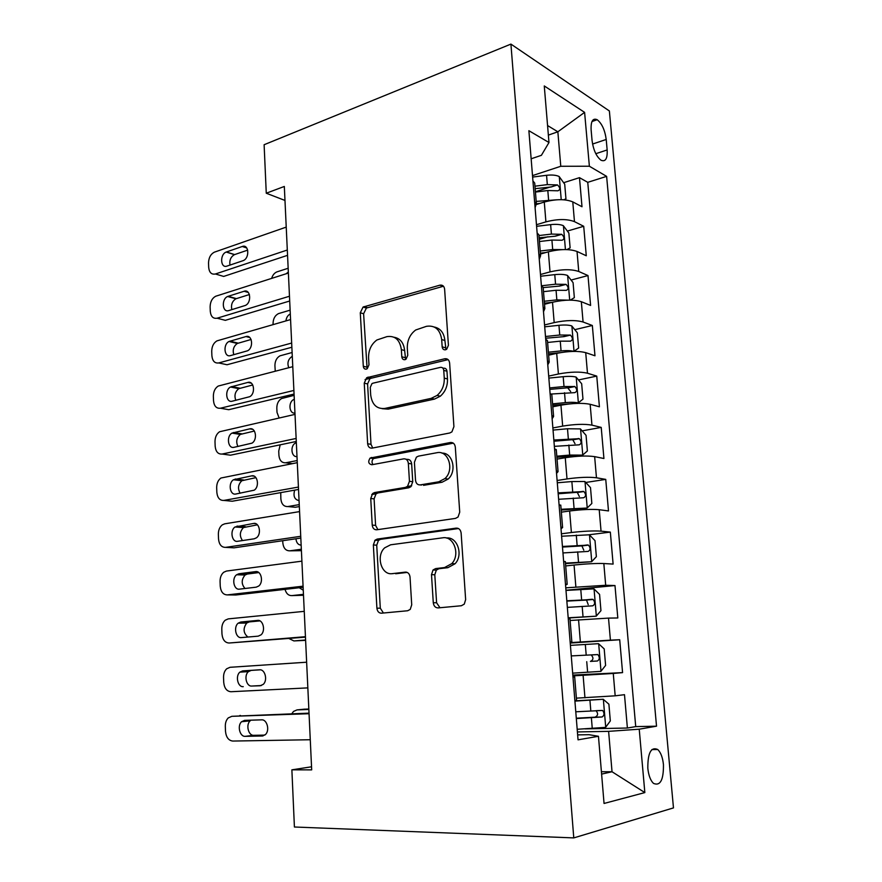<?xml version="1.0" encoding="UTF-8"?>
<svg xmlns="http://www.w3.org/2000/svg" width="882" height="882" viewBox="0 0 882 882"><rect width="100%" height="100%" fill="white"/><g stroke="black" fill="none" stroke-linecap="round" stroke-linejoin="round"><path stroke-width="1.32" d="M445.542 349.79L446.689 349.228L448.42 345.292L444.616 289.164C444.131 286.066 442.543 284.732 439.842 285.184L363.075 307.046L360.286 312.768L363.296 366.262C363.582 368.378 364.597 369.326 366.328 369.128L367.243 368.709L368.974 364.861L368.577 357.872C368.489 350.132 371.267 344.167 376.901 339.978L386.944 336.626C395.092 335.491 399.899 339.835 401.354 349.658L401.795 356.78C402.115 358.93 403.173 359.9 404.992 359.68L406.018 359.206L407.749 355.314L407.308 348.17C407.164 340.419 409.954 334.366 415.676 330L426.502 326.307C435.047 325.094 440.107 329.504 441.684 339.548L442.169 346.835C442.51 349.04 443.624 350.022 445.542 349.79M663.451 764.617C662.68 757.462 660.783 752.434 657.752 749.513C651.059 746.58 647.752 752.82 647.818 768.244C648.59 775.399 650.464 780.449 653.474 783.381C660.287 786.27 663.617 780.008 663.451 764.617M433.283 602.748C433.768 606.11 435.388 607.83 438.156 607.907L461.352 605.747L464.274 604.126L465.641 599.617L461.132 533.081C460.625 529.729 458.96 528.075 456.148 528.131L377.22 539.078L375.093 540.159L373.351 544.977L376.901 608.194C377.342 611.447 378.852 613.111 381.432 613.199L407.671 610.752L410.251 609.385L411.718 604.832L410.031 577.082C409.568 573.796 408.002 572.142 405.345 572.12L392.314 573.642C381.355 575.538 375.644 555.836 384.695 547.821L390.627 544.8L442.632 537.822C453.745 535.606 460.602 554.668 451.771 563.631L444.572 567.545L435.631 568.592L433.04 569.981L431.496 574.656L433.283 602.748L436.59 602.759L439.964 607.742M510.921 44.1L264.115 144.725L266.265 193.224L284.324 186.455L311.688 769.876L291.876 769.832L294.412 827.007L573.774 837.9L510.921 44.1L609.374 110.967L673.473 807.901L573.774 837.9M449.765 432.985L451.893 431.893L453.921 426.656L449.622 363.031C449.125 359.856 447.516 358.434 444.782 358.753L366.669 377.728L364.244 383.163L367.651 443.756C368.081 446.843 369.547 448.299 372.061 448.133L449.765 432.985M455.31 447.108L459.72 512.166L458.056 517.017L455.498 518.395L376.691 529.784C374.144 529.828 372.656 528.263 372.226 525.099L370.738 498.484L372.656 493.501L374.574 492.553L405.455 487.382L407.55 486.313L409.446 481.296L408.344 463.392C407.881 460.206 406.337 458.695 403.713 458.849L371.752 464.759C368.411 463.866 367.871 461.639 370.109 458.067L450.404 442.499C453.172 442.312 454.803 443.844 455.31 447.108M584.987 728.885L627.389 728.025L624.489 694.685L615.184 695.821L613.266 673.462L572.881 675.888M572.815 675.094L622.571 672.613L619.704 639.737L570.235 643.066M570.202 642.636L610.41 640.156L608.514 618.106L617.808 617.973L614.986 585.549L565.968 590.267M565.77 587.831L605.691 585.273L603.828 563.532L613.111 564.083L610.333 532.1L589 534.779M561.415 533.797L571.393 532.519C583.663 531.107 593.553 530.655 601.05 531.151L599.209 509.708L608.492 510.932L605.747 479.389L585.758 482.465M557.115 480.503L567.005 478.948C579.165 477.25 588.978 476.864 596.464 477.779L594.644 456.633L603.927 458.508L601.215 427.395L582.142 430.868M552.871 427.946L562.672 426.116C574.722 424.154 584.479 423.823 591.943 425.135L590.146 404.287L599.418 406.8L596.75 376.107L578.482 379.944M548.681 376.096L558.394 374.001C570.345 371.774 580.036 371.509 587.478 373.218L585.714 352.646L594.975 355.777L592.34 325.491L574.777 329.67M544.558 324.951L554.183 322.603C566.024 320.111 575.659 319.912 583.079 322.007L581.337 301.71L590.598 305.437L587.996 275.559L571.073 280.057M540.49 274.5L550.026 271.899C561.757 269.164 571.338 269.021 578.746 271.48L577.026 251.458L586.276 255.769L583.708 226.288L574.469 221.636C567.071 218.813 557.556 218.89 545.914 221.867L536.465 224.723M539.266 239.298L547.909 236.762M567.358 231.073L583.708 226.288M615.184 695.821L576.398 698.147M608.514 618.106L570.114 620.487M603.828 563.532C596.32 563.289 586.398 563.785 574.061 565.031L565.693 565.946M599.209 509.708C591.712 509.046 581.855 509.476 569.629 510.998L561.349 512.155M594.644 456.633C587.169 455.564 577.379 455.928 565.263 457.725L557.049 459.114M590.146 404.287C582.693 402.809 572.958 403.107 560.952 405.18L552.816 406.8M585.714 352.646C578.272 350.793 568.603 351.025 556.707 353.362L548.637 355.192M581.337 301.71C573.917 299.472 564.315 299.648 552.507 302.239L544.525 304.279M577.026 251.458C569.618 248.856 560.07 248.967 548.372 251.8L540.457 254.06M591.116 129.841L592.065 140.525C593.354 149.918 596.32 156.478 600.984 160.204C605.482 162.112 607.544 158.694 607.158 149.951L606.21 139.466C604.909 130.051 601.899 123.469 597.18 119.709C592.792 117.846 590.764 121.231 591.116 129.841M627.389 728.025L635.724 726.614L656.528 726.184L606.618 176.367L589.374 166.235L560.776 166.279L532.508 175.595M656.528 726.184L639.229 729.193L644.841 792.587L604.049 803.458L598.459 736.283L578.041 739.833L528.88 130.701L548.979 142.509L544.271 85.951L584.601 112.367L589.374 166.235M635.724 726.614L587.754 182.331L579.474 177.657L581.999 206.752L572.771 201.879C565.384 198.913 555.892 198.968 544.293 202.044L536.576 204.459M535.098 207.722L536.377 203.687L534.602 201.658M534.856 184.812L534.712 183.059L532.937 180.942M578.746 271.48L587.996 275.559M583.079 322.007L592.34 325.491M587.478 373.218L596.75 376.107M591.943 425.135L601.215 427.395M596.464 477.779L605.747 479.389M601.05 531.151L610.333 532.1M605.691 585.273L614.986 585.549M610.41 640.156L619.704 639.737M622.571 672.613L613.266 673.462M601.414 771.717L612.031 771.75L608.613 731.354L577.401 731.939M560.776 166.279L557.854 131.793L547.568 125.542M548.361 135.111L557.854 131.793L584.601 112.367M531.151 158.793L541.394 155.32L548.979 142.509M311.544 766.789L291.876 769.832M266.265 193.224L284.985 200.446M601.612 774.109L612.031 771.75L644.841 792.587M577.644 734.882L588.978 734.684L598.459 736.283M535.418 191.747L550.423 186.951M563.642 182.717L579.474 177.657M587.754 182.331L606.618 176.367M539.034 236.409L538.902 234.844L537.138 232.958M543.268 288.745L543.147 287.367L541.394 285.713M538.825 253.961L540.6 255.769L539.266 259.363M547.557 341.819L547.457 340.628L545.704 339.217M365.071 379.547L370.341 378.29M543.114 307.024L544.867 308.579L543.488 311.743M551.912 395.654L551.834 394.662L550.092 393.504M547.457 360.837L549.199 362.149L547.777 364.85M556.333 450.261L554.535 448.574M551.856 415.433L553.598 416.491L552.121 418.73M560.82 505.673L559.045 504.46M556.333 470.834L558.063 471.627L556.542 473.38M565.373 561.878L563.62 561.161M560.864 527.039L562.595 527.557L561.007 528.814M569.981 618.921L568.262 618.712M565.472 584.082L567.181 584.325L565.549 585.064M572.958 676.792L574.678 676.902L572.98 677.122M570.147 641.975L571.845 641.931L570.158 642.14M574.888 700.727L576.563 700.209M608.613 731.354L639.229 729.193M445.994 349.625L444.892 340.507C443.999 332.845 440.471 328.358 434.297 327.035M394.133 337.266C400.263 338.39 403.758 342.822 404.64 350.551L405.632 359.437M443.481 286.231L366.394 308.061L363.605 313.76L367.121 368.786M448.111 359.624L370.01 378.51L367.585 383.935L371.002 444.319L372.711 448.001M443.745 370.374C443.403 368.158 442.279 367.155 440.372 367.375L372.921 383.196L371.939 383.648L370.264 387.452L370.683 394.871C372.028 404.651 376.746 409.182 384.861 408.443L431.177 398.366L437.075 395.445C442.08 391.035 444.473 385.258 444.263 378.124L443.745 370.374L446.965 371.223C446.623 369.018 445.498 368.014 443.602 368.235L442.698 367.992M382.16 408.686L388.179 409.138L384.861 408.443M446.965 371.223L447.483 378.94C447.692 386.051 445.311 391.806 440.316 396.205L434.429 399.116L388.179 409.138M405.996 459.213L407.021 459.379C409.645 459.213 411.188 460.724 411.651 463.899L412.754 481.737L410.858 486.743L408.763 487.801L377.937 492.95L376.019 493.898L374.1 498.87L375.6 525.385L377.882 529.608M453.315 443.161L373.461 458.574C371.73 460.503 371.576 462.488 372.976 464.538M438.751 481.804L444.914 478.584C454.77 469.963 448.398 449.842 436.855 452.731L418.432 456.137L416.403 457.163L414.408 462.289L415.532 480.26C415.995 483.468 417.561 485.023 420.24 484.902L438.751 481.804L442.014 482.256L448.155 479.047C457.24 471.12 452.653 452.444 441.904 453.127M421.453 485.067L420.24 484.902M442.014 482.256L423.525 485.343M446.358 538.02C457.284 536.366 463.667 555.043 455.024 563.785L447.847 567.688L438.927 568.725L436.325 570.114L434.793 574.766L436.59 602.759M392.942 573.664L392.314 573.642M407.219 572.418L395.676 573.763M458.475 528.55L380.594 539.321L378.466 540.39L376.724 545.186L380.296 608.183L383.427 613.012M563.807 199.784L565.946 198.803L564.712 184.195L559.144 176.51C556.167 175.099 551.978 174.702 546.553 175.298L532.618 177.073M271.645 278.381C272.67 275.085 274.434 272.913 276.948 271.877L288.16 268.26M556.685 199.795L536.201 201.416M540.005 203.389L536.432 203.83M535.44 192.067L547.81 190.523L557.92 190.799C560.467 189.74 560.324 187.778 557.501 184.933L547.325 184.625L534.966 186.179M535.165 188.671L551.107 186.984L557.501 184.933M288.337 272.042L286.088 273.784M287.3 250.014L215.429 273.982C211.504 274.754 209.255 272.549 208.681 267.389L208.527 263.023C208.692 257.742 210.655 254.115 214.414 252.153L286.231 227.104M215.429 273.982L223.664 276.43L287.554 255.339M226.972 266.099C220.401 268.646 219.662 254.292 226.233 252.043L242.274 246.486C248.945 243.807 249.871 258.228 243.167 260.642L226.972 266.099M229.948 265.096C229.287 260.278 230.786 256.794 234.436 254.655L247.699 250.113M566.961 249.595L570.125 247.886L568.868 233.091L563.289 225.638C560.313 224.392 556.09 224.05 550.633 224.634L536.598 226.321M273.1 324.609L273.056 323.628C273.144 318.821 274.941 315.491 278.458 313.617L290.123 310.155M562.374 249.617L552.694 249.551L540.214 251.006M545.782 252.539L540.39 253.167M539.442 241.536L551.912 240.058L562.077 240.246C564.601 239.132 564.491 237.159 561.757 234.325L551.415 234.083L538.957 235.56M539.145 237.809L555.351 236.2L561.757 234.325M290.255 313.992L290.255 313.992C287.797 315.238 286.352 317.542 285.933 320.905M570.334 300.134L574.347 297.631L573.079 282.637L567.49 275.438C564.502 274.346 560.257 274.07 554.767 274.633L540.622 276.231M275.25 371.19L274.919 365.633C274.986 361.025 276.672 357.75 279.991 355.832L292.107 352.513M568.129 300.156L556.851 299.88L544.282 301.258M552.176 302.328L544.437 303.176M543.499 291.666L556.057 290.266L566.277 290.354C568.78 289.197 568.714 287.201 566.068 284.379L555.55 284.202L541.515 285.779M543.169 287.598L559.64 286.077L566.068 284.379M292.295 356.372L291.942 356.526C288.094 359.294 287.036 363.02 288.767 367.706M548.395 352.205L561.062 350.904C566.619 350.386 570.886 350.551 573.884 351.4L578.636 348.048L577.346 332.845L571.745 325.91C568.747 324.973 564.491 324.774 558.945 325.304L544.712 326.825M279.12 417.969L277.003 412.379L276.816 408.112C276.849 403.68 278.425 400.494 281.556 398.543L294.125 395.357M560.313 352.646L548.538 353.847M547.612 342.47L560.257 341.158L570.544 341.147C573.024 339.934 572.991 337.927 570.433 335.116L559.75 335.017L545.495 336.505M545.627 338.236L563.995 336.637L570.433 335.116M294.301 399.259L293.651 399.557C288.028 402.17 289.153 414.022 294.952 413.041M575.395 403.46L578.239 402.909L582.98 399.138L581.668 383.736L576.056 377.066C573.057 376.305 568.769 376.173 563.19 376.68L548.847 378.102M570.191 403.846L552.694 405.224M578.239 402.909C575.229 402.225 570.93 402.137 565.34 402.622L552.584 403.846M297.179 460.547L285.812 462.774L292.251 463.656M551.173 394.034L574.877 392.633C577.324 391.365 577.324 389.337 574.855 386.548L564.006 386.514L549.64 387.926M549.762 389.381L567.677 387.793L570.676 391.564M296.341 442.643L295.393 443.073C289.969 445.884 291.325 457.383 296.991 456.567M280.2 444.815L278.734 451.066L278.921 455.388C279.539 460.558 281.832 463.017 285.812 462.774M289.472 296.242L217.071 318.204C213.113 318.854 210.853 316.55 210.28 311.313L210.114 306.903C210.247 301.82 212.088 298.27 215.66 296.253L288.381 273.056M217.071 318.204L225.34 320.331L289.693 301.016M228.703 310.596C222.264 312.912 221.239 299.009 227.633 296.495L244.105 291.258C250.609 288.811 251.844 302.769 245.339 305.448L228.703 310.596M231.834 309.637C230.841 304.808 232.186 301.192 235.869 298.8L249.419 294.533M291.666 343.054L218.725 362.943C214.745 363.472 212.474 361.08 211.889 355.766L211.724 351.301C211.823 346.417 213.554 342.944 216.928 340.882L290.564 319.571M218.725 362.943L227.038 364.751L291.865 347.254M230.445 355.622C224.16 357.717 222.859 344.234 229.055 341.477L245.957 336.571C252.307 334.355 253.829 347.861 247.533 350.793L230.445 355.622M233.785 354.707C232.44 349.889 233.62 346.141 237.324 343.462L251.094 339.482M293.893 390.45L220.412 408.223C216.399 408.631 214.106 406.139 213.521 400.748L213.356 396.227C213.422 391.542 215.043 388.146 218.229 386.051L292.78 366.68M220.412 408.223L228.747 409.7L294.059 394.067M232.209 401.2C226.057 403.074 224.513 389.976 230.5 387.022L247.831 382.435C254.038 380.44 255.813 393.537 249.738 396.691L232.209 401.2M235.814 400.318C234.083 395.533 235.086 391.641 238.813 388.664L252.759 384.982M296.143 438.453L222.11 454.043C218.075 454.329 215.759 451.738 215.164 446.27L214.999 441.695C215.043 437.185 216.553 433.878 219.552 431.761L295.018 414.375M222.11 454.043L230.489 455.189L296.286 441.463M233.984 447.328C227.975 448.982 226.2 436.259 231.977 433.106L249.727 428.861C255.791 427.097 257.798 439.798 251.965 443.15L233.984 447.328M237.92 446.49C235.792 441.75 236.585 437.726 240.323 434.418L254.369 431.033M556.906 457.295L582.638 455.123L587.379 450.945L586.056 435.333L580.433 428.917L567.501 428.751L553.047 430.085M582.638 455.123L569.673 455.068L556.818 456.203M411.696 485.762L407.352 486.489M299.252 504.625L287.797 506.555L295.283 507.26L299.34 506.588M376.129 493.799L371.763 494.526M554.359 446.347L579.254 444.826C581.69 443.514 581.712 441.463 579.331 438.674L553.852 440.041M553.94 441.221L571.999 439.721L572.848 439.831L574.998 443.69M294.676 490.149C293.045 496.114 294.511 499.609 299.064 500.612M280.73 492.619L280.862 498.892C281.479 504.129 283.795 506.676 287.797 506.555M298.425 487.062L223.83 500.425C219.761 500.579 217.435 497.889 216.84 492.332L216.674 487.702C216.685 483.38 218.097 480.161 220.908 478.033L297.278 462.675M223.83 500.425L232.242 501.23L298.535 489.455M235.792 494.019C229.904 495.464 227.931 483.093 233.487 479.753L251.657 475.861C257.588 474.307 259.804 486.666 254.192 490.194L235.792 494.019M240.136 493.236C237.545 488.562 238.118 484.394 241.866 480.723L255.934 477.647M561.173 510.083L587.103 508.054L591.844 503.457L590.499 487.625L584.865 481.495L571.856 481.55L557.292 482.785M587.103 508.054L561.106 509.278M301.335 549.221L289.803 550.831L301.401 550.666M379.006 539.949L374.729 540.545M558.626 499.278L583.697 497.746C586.111 496.379 586.166 494.306 583.862 491.528L558.108 492.884M558.185 493.777L576.376 492.365L577.346 492.509L579.364 496.544M295.944 538.781C296.396 542.75 298.127 544.889 301.148 545.164M282.725 540.71L282.824 542.882C283.453 548.196 285.779 550.842 289.803 550.831M565.505 563.62L591.624 561.735L596.364 556.685L595.008 540.644L589.352 534.801L561.614 536.234M591.624 561.735L565.472 563.102M303.452 594.336L291.843 595.615L303.496 595.251M562.959 552.948L588.206 551.404C590.598 549.971 590.675 547.876 588.459 545.12L562.44 546.465M562.484 547.072L581.911 545.903L583.785 550.181M299.252 587.732L303.265 590.234M285.051 589.352C286.209 593.586 288.469 595.681 291.843 595.615M568.206 618.006L596.221 616.176L600.951 610.675L599.573 594.402L593.917 588.856L565.979 590.422M596.221 616.176L568.195 617.797M305.591 639.99L293.893 640.927L305.613 640.354M567.346 607.378L592.781 605.824C595.141 604.324 595.251 602.208 593.112 599.462L566.817 600.796M566.85 601.105L586.53 600.058L588.217 604.644M288.932 638.513L293.893 640.927M572.661 673.142L600.874 671.378L605.603 665.414L604.203 648.909L598.536 643.673L570.422 645.37M597.831 654.565L591.205 654.962C593.74 657.74 593.476 659.89 590.422 661.401L597.412 661.004C599.749 659.449 599.892 657.299 597.831 654.565L571.271 655.91M577.192 729.282L605.592 727.374L610.322 720.925L608.9 704.189L603.222 699.272L574.921 701.113M603.222 699.272L574.899 700.848M308.832 708.996L304.036 709.216M291.821 713.725L293.508 711.432L297.025 709.9L308.854 709.47M576.321 718.554L602.119 716.978C604.435 715.346 604.6 713.174 602.604 710.451L575.781 711.796M595.989 710.672C598.382 713.483 598.062 715.644 595.052 717.165L576.299 718.191M300.729 536.3L225.572 547.369C221.481 547.402 219.133 544.602 218.527 538.968L218.361 534.283C218.35 530.126 219.662 526.984 222.297 524.856L224.701 523.831L299.571 511.604M225.572 547.369L234.028 547.832L300.817 538.064M237.622 541.294C231.856 542.529 229.684 530.468 235.031 526.973L253.597 523.445C259.407 522.1 261.811 534.128 256.43 537.822L254.225 538.803L237.622 541.294M242.484 540.556C239.364 536.013 239.684 531.681 243.443 527.59L257.423 524.812M303.077 586.177L227.335 594.898C223.212 594.788 220.842 591.877 220.235 586.166L220.07 581.425C220.048 577.423 221.272 574.369 223.73 572.253L226.454 571.062L301.898 561.161M227.335 594.898L235.825 594.997L303.121 587.291M239.474 589.143C233.818 590.179 231.481 578.405 236.608 574.766L238.879 573.763L255.56 571.624C261.27 570.489 263.828 582.23 258.691 586.056L256.199 587.169L239.474 589.143M245.02 588.492C241.26 584.149 241.271 579.661 245.064 575.02L247.335 574.028L258.79 572.561M305.437 636.694L229.122 643.011C224.965 642.769 222.584 639.748 221.966 633.949L221.801 629.142C221.768 625.305 222.892 622.328 225.197 620.222L228.229 618.888L304.257 611.347M229.122 643.011L305.459 637.146M241.348 637.598C235.792 638.436 233.311 626.904 238.217 623.155L240.753 622.031L257.555 620.41C263.156 619.473 265.868 630.961 260.951 634.897L258.205 636.154L241.348 637.598M247.897 637.036C243.267 633.111 242.87 628.447 246.717 623.034L249.242 621.909L259.936 620.895M307.84 687.883L230.93 691.731C226.74 691.345 224.337 688.203 223.719 682.326L223.543 677.464C223.499 673.749 224.557 670.86 226.696 668.777L230.026 667.299L306.638 662.206M243.256 686.659C237.776 687.31 235.174 675.998 239.871 672.139L242.638 670.893L259.573 669.813C265.085 669.074 267.919 680.331 263.222 684.377L260.223 685.755L251.789 686.042C246.332 686.692 243.719 675.458 248.404 671.643L251.172 670.397L260.201 669.824M261.381 685.534L251.789 686.042M310.277 739.733L232.76 741.056C228.537 740.516 226.123 737.264 225.494 731.299L225.318 726.371C225.263 722.799 226.244 719.988 228.24 717.926L231.845 716.316L309.053 713.725M309.031 713.141L231.845 716.316M245.174 736.338C239.783 736.801 237.06 725.677 241.569 721.73L244.557 720.374L261.623 719.844C267.037 719.293 269.991 730.362 265.493 734.508L262.285 735.996L245.174 736.338L253.751 735.323C248.382 735.786 245.648 724.75 250.135 720.837L250.973 720.175M264.82 735.103L253.751 735.323M239.816 715.534L240.433 715.467M584.953 697.838L583.112 675.38M580.367 641.953L578.559 619.814M575.858 586.85L574.061 565.031M571.393 532.519L569.629 510.998M567.005 478.948L565.263 457.725M562.672 426.116L560.952 405.18M558.394 374.001L556.707 353.362M554.183 322.603L552.507 302.239M550.026 271.899L548.372 251.8M545.914 221.867L544.293 202.044M574.469 221.636L572.771 201.879M592.561 144.053L606.21 139.466M595.802 153.7L607.158 149.951M444.892 340.507L441.684 339.548M405.081 357.651L401.795 356.78M404.64 350.551L401.354 349.658M366.625 367.088L363.296 366.262M363.605 313.76L360.286 312.768M367.331 307.653L364.023 306.638M443.04 286.319L439.842 285.184M445.377 347.762L442.169 346.835M371.002 444.319L367.651 443.756M367.585 383.935L364.244 383.163M371.355 377.893L368.026 377.099M447.99 359.647L444.782 358.753M434.429 399.116L431.177 398.366M447.483 378.94L444.263 378.124M375.6 525.385L372.226 525.099M374.1 498.87L370.738 498.484M377.937 492.95L374.574 492.553M408.763 487.801L405.455 487.382M412.754 481.737L409.446 481.296M411.651 463.899L408.344 463.392M374.685 457.99L371.333 457.471M453.072 442.996L450.404 442.499M434.793 574.766L431.496 574.656M438.927 568.725L435.631 568.592M447.847 567.688L444.572 567.545M406.415 572.164L405.345 572.12M380.296 608.183L376.901 608.194M376.724 545.186L373.351 544.977M380.594 539.321L377.22 539.078M457.857 528.285L456.148 528.131M561.228 199.674L559.287 176.698M547.325 184.625L546.553 175.298M548.582 199.883L547.81 190.523M550.996 186.973L557.424 184.911M226.431 251.976L234.623 254.589M242.274 246.486L246.751 247.963M565.428 249.562L563.433 225.825M551.415 234.083L550.633 224.634M552.694 249.551L551.912 240.058M555.087 236.167L561.569 234.281M569.695 300.134L567.633 275.614M555.55 284.202L554.767 274.633M556.851 299.88L556.057 290.266M559.221 286.033L565.77 284.302M574.017 351.312L571.889 326.075M559.75 335.017L558.945 325.304M561.062 350.904L560.257 341.158M563.422 336.571L570.037 335.017M578.36 402.809L576.2 377.231M564.006 386.514L563.19 376.68M565.34 402.622L564.524 392.744M567.677 387.793L574.347 386.415M228.14 296.297L236.376 298.601M244.105 291.258L248.283 292.46M229.882 341.158L238.151 343.142M245.957 336.571L249.782 337.519M231.635 386.559L239.937 388.212M247.831 382.435L251.26 383.141M233.41 432.511L241.756 433.823M249.727 428.861L252.693 429.347M582.759 455.013L580.577 429.082M568.317 438.729L567.501 428.751M569.673 455.068L568.846 445.046M571.999 439.721L578.724 438.519M235.218 479.014L243.597 479.995M251.657 475.861L254.104 476.159M587.225 507.944L585.009 481.649M572.694 491.671L571.856 481.55M574.061 508.23L573.223 498.076M576.376 492.365L583.167 491.351M591.745 561.614L589.496 534.955M577.126 545.352L576.288 535.098M578.515 562.143L577.666 551.845M580.808 545.749L587.666 544.922M596.342 616.033L594.06 589M581.624 599.782L580.764 589.385M583.035 616.816L582.175 606.375M585.306 599.87L592.23 599.253M600.995 671.224L598.68 643.805M586.188 654.995L585.317 644.444M587.621 672.271L586.739 661.676M590.422 661.401L597.412 661.004M297.025 709.9L304.643 709.15M605.713 727.209L603.365 699.393M590.819 710.991L589.937 700.297M592.263 728.521L591.381 717.772M595.052 717.165L602.119 716.978M237.037 526.102L245.45 526.719M253.597 523.445L255.493 523.588M238.879 573.763L247.335 574.028M255.56 571.624L256.871 571.668M240.753 622.031L249.242 621.909M257.555 620.41L258.25 620.399M242.638 670.893L251.172 670.397M262.285 735.996L263.09 735.897M651.886 749.568L657.752 749.513M536.377 203.687L534.712 183.059M540.6 255.769L538.902 234.844M544.867 308.579L543.147 287.367M549.199 362.149L547.457 340.628M553.598 416.491L551.834 394.662M558.063 471.627L556.266 449.478M562.595 527.557L560.776 505.088M567.181 584.325L565.34 561.514M571.845 641.931L569.97 618.789M576.574 700.396L574.678 676.902M591.976 121.529L597.18 119.709M366.394 308.061L363.075 307.046M370.01 378.51L366.669 377.728M440.316 396.205L437.075 395.445M376.019 493.898L372.656 493.501M410.858 486.743L407.55 486.313M373.461 458.574L370.109 458.067M448.155 479.047L444.914 478.584M436.325 570.114L433.04 569.981M455.024 563.785L451.771 563.631M378.466 540.39L375.093 540.159M226.233 252.043L234.436 254.655M294.323 399.689L293.651 399.557M296.363 443.227L295.393 443.073M568.394 387.882L574.855 386.537M227.633 296.495L235.869 298.8M229.055 341.477L237.324 343.462M230.5 387.022L238.813 388.664M231.977 433.106L240.323 434.418M572.848 439.831L579.331 438.674M233.487 479.753L241.866 480.723M577.346 492.498L583.862 491.528M581.911 545.903L588.459 545.12M586.53 600.047L593.112 599.462M596.629 710.627L602.604 710.451M235.031 526.973L243.443 527.59M236.608 574.766L245.064 575.02M238.217 623.155L246.717 623.034M239.871 672.139L248.404 671.643M241.569 721.73L250.135 720.837"/></g></svg>
